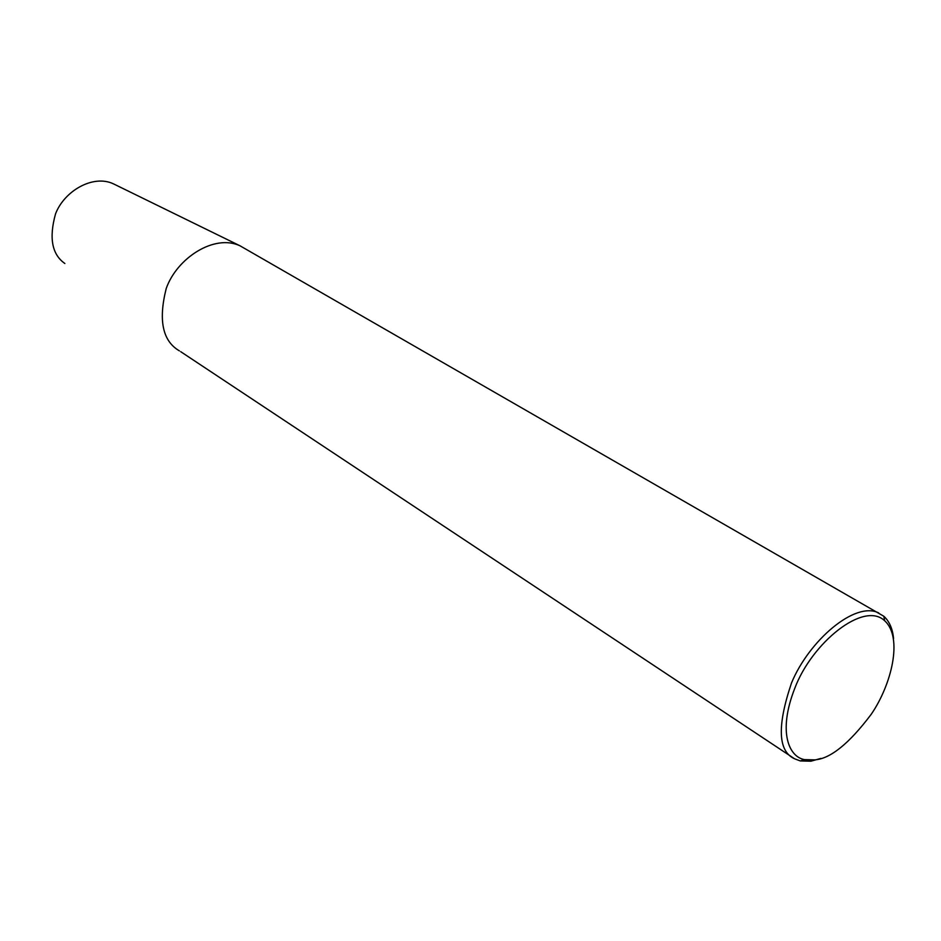 <?xml version="1.0" encoding="UTF-8"?>
<svg xmlns="http://www.w3.org/2000/svg" width="941" height="941" viewBox="0 0 941 941"><rect width="100%" height="100%" fill="white"/><g stroke="black" fill="none" stroke-linecap="round" stroke-linejoin="round"><path stroke-width="1.41" d="M179.402 350.864C162.605 341.124 158.206 320.352 166.216 288.522C176.861 258.116 214.336 233.674 240.037 245.813L883.822 616.249C889.386 621.354 892.633 628.776 893.562 638.539M820.905 758.411L810.919 761.198L800.297 760.94L794.58 758.787C777.972 751.341 776.948 726.064 791.522 682.943C808.942 640.739 855.004 600.817 878.765 612.956M814.706 759.869L804.543 759.61C789.464 757.164 777.325 732.816 794.816 688.224C811.801 643.009 863.732 600.593 884.693 620.778C903.313 637.739 891.35 685.107 871.131 714.419C849.076 743.672 830.268 758.822 814.706 759.869M64.87 263.504C51.943 254.47 48.838 237.908 55.554 213.819C64.223 191.094 92.936 174.191 113.379 183.813L240.037 245.813M794.58 758.787L180.707 351.675M804.543 759.61L800.297 760.94M884.693 620.778L883.822 616.249"/></g></svg>
